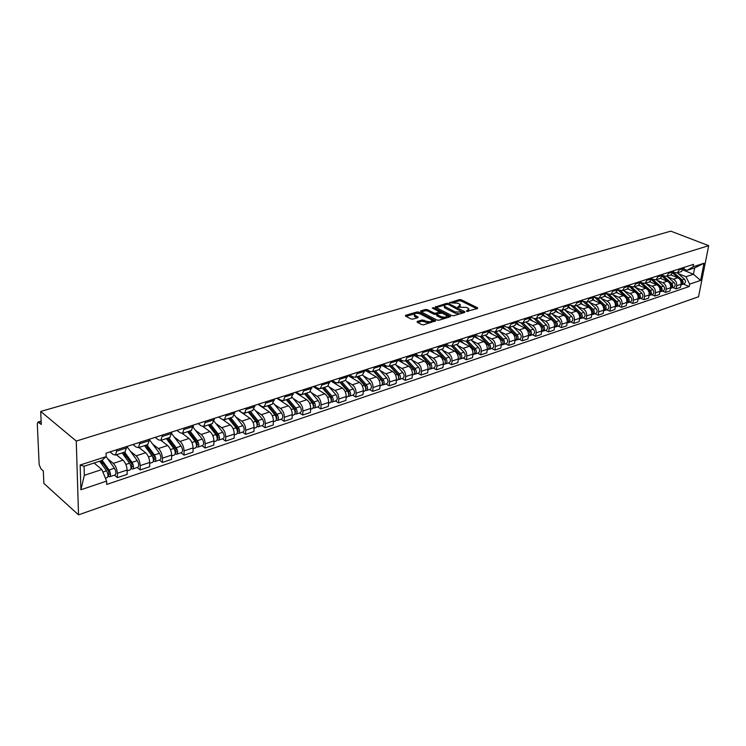 <?xml version="1.0" encoding="UTF-8"?>
<svg xmlns="http://www.w3.org/2000/svg" width="746" height="746" viewBox="0 0 746 746"><rect width="100%" height="100%" fill="white"/><g stroke="black" fill="none" stroke-linecap="round" stroke-linejoin="round"><path stroke-width="1.12" d="M466.53 311.352L477.571 308.527L477.561 307.8L461.233 299.761L459.424 299.584L449.446 302.773L458.016 303.249L460.357 304.657L458.035 307.119L466.446 307.436L467.817 308.107L468.824 308.872L466.53 311.352M417.247 321.442L417.173 322.216L421.788 324.65L423.691 324.827L435.571 320.789L418.963 312.126L417.098 311.94L405.572 315.306L405.479 316.062L410.962 318.952L412.855 319.129L417.807 317.665L418.161 317.115L414.431 314.933C414.515 313.18 416.492 312.844 420.362 313.954L431.878 320.099C431.794 321.88 429.808 322.207 425.901 321.088L422.208 319.959L417.247 321.442L417.173 322.216M76.26 441.054L40.704 411.428L670.794 231.148L708.7 245.667L76.26 441.054L78.526 514.852L698.545 296.759L708.7 245.667M451.824 315.577L453.689 315.754L464.739 312.415L464.749 311.669L448.421 303.51L446.593 303.333L435.216 307.072L451.824 315.577M450.435 316.686L438.853 320.239L436.97 320.062L420.651 311.632L420.725 310.886L420.651 311.632M420.725 310.886L425.574 309.469L427.421 309.646L433.995 313.012L435.86 313.199L439.385 311.725L432.251 308.023L433.575 307.632L450.472 316.304M40.704 411.428L41.272 424.465L37.906 422.087L37.309 423.905L39.146 464.525L40.862 468.758L43.315 470.959L43.865 483.408L78.526 514.852M681.387 271.563L684.306 267.32M667.67 276.869L673.405 279.237C675.876 280.571 676.967 282.734 676.669 285.718L681.07 284.245C681.359 281.27 680.277 279.116 677.806 277.792L670.906 274.957L673.825 270.686M681.07 284.245L680.464 287.378L676.072 288.861L672.957 287.555M679.895 268.737L677.275 272.896L673.47 272.346M676.669 285.718L676.072 288.861M662.429 291.089L665.553 292.413L670.029 290.903L670.617 287.742C670.906 284.748 669.815 282.575 667.344 281.233L660.424 278.361M669.33 272.131L666.719 276.318L662.821 275.722M657.105 280.3L662.858 282.706C665.329 284.058 666.43 286.24 666.141 289.243L665.553 292.413M660.238 278.417L663.147 274.118M651.706 294.698L654.839 296.041L659.399 294.502L659.986 291.313C660.266 288.292 659.166 286.091 656.685 284.739L649.747 281.811M658.578 275.582L655.967 279.806L651.967 279.153M646.353 283.797L652.116 286.24C654.596 287.602 655.697 289.802 655.426 292.842L654.839 296.041M649.374 281.941L652.274 277.615M640.777 298.363L643.919 299.724L648.563 298.158L649.141 294.95C649.421 291.9 648.311 289.681 645.822 288.301L638.846 285.326M647.612 279.107L645.01 283.359L640.907 282.65M635.396 287.359L641.168 289.84C643.658 291.22 644.768 293.448 644.497 296.507L643.919 299.724M638.296 285.531L641.187 281.177M629.652 302.102L632.804 303.482L637.532 301.888L638.1 298.652C638.371 295.575 637.252 293.337 634.762 291.938L627.722 288.907M636.441 282.697L633.848 286.977L629.643 286.212M624.225 290.987L630.016 293.504C632.515 294.903 633.634 297.15 633.373 300.237L632.804 303.482M627.013 289.196L629.894 284.804M618.313 305.907L621.465 307.315L626.286 305.683L626.854 302.428C627.106 299.323 625.987 297.067 623.488 295.649L616.383 292.544M625.055 286.361L622.462 290.67L618.145 289.84M612.848 294.689L618.658 297.234C621.157 298.661 622.285 300.927 622.024 304.042L621.465 307.315M615.506 292.926L618.378 288.506M606.75 309.795L609.911 311.222L614.825 309.562L615.385 306.27C615.637 303.146 614.508 300.862 612 299.426L604.81 296.237M613.445 290.091L610.862 294.428L606.433 293.532M601.257 298.456L607.067 301.048C609.575 302.484 610.713 304.778 610.461 307.921L609.911 311.222M603.775 296.731L606.638 292.273M594.963 313.749L598.133 315.204L603.141 313.506L603.691 310.187C603.934 307.035 602.796 304.732 600.288 303.277L592.995 300.004M601.602 293.896L599.038 298.26L594.487 297.29M589.433 302.298L595.261 304.928C597.779 306.392 598.917 308.704 598.674 311.875L598.133 315.204M591.811 300.61L594.674 296.125M582.952 317.787L586.123 319.26L591.233 317.535L591.764 314.187C591.998 311.007 590.86 308.676 588.342 307.203L580.938 303.827M589.536 297.775L586.981 302.177L582.29 301.123L582.458 300.051M577.376 306.214L583.223 308.881C585.741 310.373 586.888 312.714 586.654 315.903L586.123 319.26M579.614 304.564L582.29 301.114L577.059 302.801L574.681 306.168L569.86 305.03M570.699 321.899L573.87 323.4L579.082 321.638L579.614 318.262C579.838 315.054 578.691 312.705 576.164 311.203L568.638 307.725M577.217 301.729L577.059 302.801M565.086 310.205L570.942 312.919C573.46 314.43 574.616 316.789 574.392 320.015L573.87 323.4M567.174 308.602L570.009 304.051M558.195 326.105L561.374 327.625L566.69 325.825L567.212 322.421C567.426 319.185 566.27 316.808 563.743 315.288L556.068 311.697M564.657 305.767L562.13 310.233L559.444 310.066L557.169 309.003M552.553 314.28L558.409 317.041C560.936 318.57 562.102 320.957 561.887 324.212L561.374 327.625M554.483 312.714L557.299 308.135M545.447 330.385L548.627 331.933L554.054 330.096L554.558 326.664C554.763 323.4 553.597 320.994 551.07 319.456L543.247 315.735M551.844 309.888L549.326 314.383L546.641 314.206L544.216 313.059M539.759 318.43L545.634 321.246C548.161 322.794 549.326 325.209 549.131 328.492L548.627 331.933M541.521 316.919L544.328 312.304M532.43 334.758L535.619 336.325L541.158 334.45L541.652 331C541.848 327.699 540.673 325.265 538.136 323.708L530.136 319.848M538.761 314.094L536.262 318.626L533.577 318.439L530.993 317.199M526.704 322.673L532.588 325.526C535.124 327.102 536.299 329.546 536.113 332.856L535.619 336.325M528.299 321.2L531.087 316.556M519.151 339.216L522.34 340.81L527.991 338.898L528.476 335.411C528.653 332.091 527.478 329.629 524.942 328.044L516.754 324.025M525.398 318.383L522.918 322.953L520.232 322.748L517.5 321.414M513.388 327L519.272 329.909C521.818 331.504 522.993 333.975 522.815 337.313L522.34 340.81M514.805 325.582L517.565 320.901M505.592 343.766L508.781 345.389L514.553 343.44L515.029 339.924C515.197 336.567 514.013 334.087 511.467 332.474L503.074 328.287M511.765 322.766L509.304 327.363L506.618 327.158L503.718 325.713M499.783 331.42L505.685 334.376C508.222 335.998 509.415 338.498 509.248 341.864L508.781 345.389M501.014 330.049L503.764 325.34M491.745 348.419L494.943 350.07L500.836 348.084L501.293 344.531C501.452 341.146 500.258 338.628 497.713 336.996L489.087 332.632M497.834 327.242L495.391 331.877L492.714 331.653L489.637 330.105M485.898 335.933L491.8 338.936C494.346 340.586 495.549 343.104 495.391 346.508L494.943 350.07M486.942 334.618L489.665 329.872M477.608 353.166L480.806 354.844L486.821 352.811L487.269 349.231C487.408 345.818 486.205 343.272 483.66 341.612L474.792 337.043M483.604 331.821L481.179 336.483L478.503 336.25L475.249 334.581M471.724 340.54L477.627 343.598C480.172 345.267 481.384 347.822 481.245 351.254L480.806 354.844M472.554 339.281L475.258 334.506M463.163 358.015L466.362 359.731L472.507 357.651L472.936 354.042C473.067 350.592 471.864 348.018 469.309 346.33L460.161 341.537M469.066 336.493L466.67 341.192L463.993 340.941L460.646 339.197M457.233 345.239L463.145 348.354C465.7 350.06 466.912 352.644 466.782 356.103L466.362 359.731M457.858 344.046L460.534 339.234M448.402 362.976L451.6 364.719L457.885 362.593L458.296 358.947C458.417 355.469 457.195 352.867 454.65 351.152L445.203 346.116M454.211 341.267L451.834 346.004L449.167 345.743L445.819 343.962M442.434 350.051L448.346 353.222C450.901 354.947 452.123 357.558 452.011 361.055L451.6 364.719M442.835 348.923L445.483 344.074M433.323 368.039L436.522 369.811L442.938 367.647L443.338 363.964C443.441 360.449 442.219 357.819 439.664 356.075L429.892 350.779M439.021 346.153L436.671 350.918L434.004 350.648L430.666 348.83M427.309 354.965L433.221 358.192C435.776 359.954 437.007 362.593 436.904 366.118L436.522 369.811M427.477 353.902L430.097 349.016M417.9 373.224L421.098 375.024L427.663 372.804L428.045 369.093C428.129 365.549 426.899 362.882 424.343 361.111L414.226 355.516M423.486 351.142L421.164 355.945L418.515 355.655L415.168 353.818M411.848 359.982L417.76 363.274C420.315 365.064 421.555 367.731 421.471 371.303L421.098 375.024M411.773 358.994L414.366 354.07M402.141 378.511L405.33 380.357L412.044 378.082L412.407 374.333C412.473 370.753 411.233 368.067 408.687 366.258L398.178 360.337M407.605 356.243L405.311 361.092L402.663 360.784L399.324 358.91M396.042 365.12L401.954 368.477C404.5 370.286 405.749 372.991 405.684 376.59L405.33 380.357M395.716 364.197L398.271 359.246M386.018 383.929L389.198 385.803L396.07 383.481L396.415 379.705C396.471 376.087 395.221 373.364 392.666 371.527L381.747 365.251M391.352 361.465L389.095 366.351L386.456 366.025L383.118 364.113M379.873 370.37L385.785 373.793C388.33 375.639 389.58 378.371 389.533 382.008L389.198 385.803M379.276 369.531L381.803 364.533M369.522 389.468L372.702 391.38L379.733 389.002L380.05 385.188C380.087 381.532 378.828 378.772 376.282 376.916L364.925 370.258M374.725 366.808L372.496 371.732L369.867 371.387L366.538 369.447M363.339 375.742L369.233 379.229C371.788 381.103 373.047 383.882 373.019 387.547L372.702 391.38M362.463 374.986L364.953 369.951M352.634 395.138L355.814 397.086L363.004 394.653L363.311 390.801C363.33 387.109 362.062 384.321 359.516 382.428L347.86 375.443M357.698 372.282L355.516 377.243L352.895 376.879L349.566 374.893M346.414 381.234L352.308 384.796C354.854 386.708 356.122 389.515 356.112 393.217L355.814 397.086M345.249 380.563L347.701 375.499M335.364 400.947L338.535 402.924L345.892 400.434L346.172 396.546C346.172 392.825 344.904 389.999 342.358 388.069L330.72 380.954M340.279 377.886L338.125 382.875L335.514 382.502L332.203 380.479M329.089 386.866L334.973 390.494C337.518 392.433 338.796 395.277 338.805 399.017L338.535 402.924M327.625 386.279L330.03 381.178M317.675 406.887L320.836 408.911L328.371 406.356L328.632 402.43C328.613 398.672 327.326 395.809 324.79 393.841L313.18 386.587M322.431 383.621L320.314 388.657L317.721 388.256L314.42 386.195M311.352 392.62L317.227 396.331C319.764 398.308 321.05 401.18 321.078 404.966L320.836 408.911M309.571 392.135L311.931 386.997M299.556 412.967L302.708 415.028L310.429 412.426L310.662 408.454C310.625 404.658 309.329 401.758 306.793 399.753L295.23 392.359M304.144 389.496L302.074 394.569L299.5 394.158L296.199 392.051M293.197 398.523L299.053 402.299C301.589 404.313 302.876 407.232 302.932 411.046L302.708 415.028M291.071 398.131L293.392 392.955M281 419.205L284.133 421.303L292.05 418.637L292.255 414.627C292.19 410.785 290.893 407.848 288.366 405.815L276.841 398.271M285.41 395.52L283.387 400.63L280.822 400.192L277.54 398.047M274.584 404.556L280.431 408.426C282.958 410.477 284.263 413.424 284.338 417.284L284.133 421.303M272.122 404.285L274.388 399.063M261.977 425.593L265.11 427.738L273.213 424.996L273.4 420.958C273.306 417.07 272.001 414.095 269.483 412.025L257.995 404.323M266.201 401.693L264.233 406.84L261.687 406.384L258.414 404.192M255.524 410.748L261.352 414.692C263.87 416.781 265.175 419.774 265.278 423.681L265.11 427.738M252.689 410.58L254.908 405.32M242.487 432.139L245.602 434.331L253.91 431.524L254.069 427.439C253.957 423.514 252.642 420.502 250.124 418.385L238.692 410.533M246.516 408.015L244.585 413.209L242.068 412.734L238.813 410.496M235.988 417.098L241.788 421.126C244.296 423.252 245.62 426.292 245.742 430.228L245.602 434.331M232.771 417.042L234.925 411.745M222.494 438.853L225.59 441.091L234.123 438.21L234.244 434.088C234.104 430.125 232.78 427.066 230.281 424.912L222.989 419.765M226.318 414.506L224.443 419.746L221.944 419.243L218.709 416.958M215.948 423.597L221.73 427.719C224.229 429.892 225.553 432.969 225.712 436.951L225.59 441.091M212.33 423.672L214.419 418.329M201.998 445.735L205.075 448.02L213.822 445.064L213.916 440.905C213.748 436.895 212.414 433.799 209.924 431.598L202.987 426.581M205.588 421.173L203.779 426.442L201.308 425.919L198.082 423.579M195.396 430.265L201.159 434.48C203.639 436.699 204.973 439.814 205.159 443.842L205.075 448.02M191.358 430.47L193.391 425.089M180.961 452.803L184.02 455.135L193 452.104L193.055 447.898C192.86 443.851 191.526 440.7 189.046 438.462L182.257 433.417M184.318 428.008L182.574 433.323L180.122 432.764L176.923 430.386M174.312 437.109L180.047 441.427C182.518 443.683 183.861 446.845 184.066 450.91L184.02 455.135M169.836 437.454L171.794 432.037M159.374 460.049L162.414 462.445L171.627 459.331L171.645 455.079C171.421 450.985 170.079 447.796 167.608 445.511L160.875 440.354M162.479 435.021L160.81 440.382L158.385 439.804L155.205 437.361M152.678 444.131L158.376 448.551C160.838 450.854 162.18 454.053 162.423 458.165L162.414 462.445M147.727 444.625L149.62 439.161M137.208 467.5L140.22 469.943L149.685 466.744L149.666 462.445C149.414 458.305 148.062 455.069 145.61 452.747L138.933 447.479M140.052 442.229L138.448 447.628L136.052 447.022L132.9 444.532M130.466 451.339L136.117 455.862C138.57 458.212 139.922 461.466 140.192 465.625L140.22 469.943M125.03 451.983L126.839 446.481M114.436 475.146L117.43 477.645L127.146 474.353L127.1 470.017C126.811 465.83 125.449 462.548 123.015 460.17L116.385 454.78M117.01 449.642L115.481 455.079L113.122 454.445L109.998 451.889M107.648 458.743L113.261 463.378C115.695 465.774 117.057 469.075 117.364 473.281L117.43 477.645M678.039 273.502L685.928 276.719L693.435 274.239L694.675 267.898L687.159 270.341L683.923 269.036M683.345 270.155L693.435 274.239L700.587 280.44L689.677 284.123L685.928 276.719M687.159 270.341L693.043 266.798L704 263.254L700.587 280.44M106.613 481.086L80.894 489.768L80.167 465.01L106.146 456.617L101.68 460.543L84.074 466.259L84.326 475.333L101.866 469.542L106.613 481.086L106.678 484.471L689.211 286.529L689.677 284.123M693.043 266.798L693.519 264.354L106.081 453.148L106.146 456.617M101.866 469.542L94.089 463.005M683.289 284.086L689.211 286.529M704 263.254L694.675 267.898M84.074 466.259L80.167 465.01M84.326 475.333L80.894 489.768M468.497 311.278L468.693 310.01M460.058 307.026L460.235 305.785M476.871 308.741L461.093 300.955L459.294 300.778L453.549 302.466M444.551 305.095L436.084 307.576M464.059 312.621L462.679 311.921M462.427 312.08L448.104 304.377L445.474 304.648L444.42 306.261L455.163 311.912L462.427 312.08L462.306 313.143M462.567 313.068L462.623 311.977M444.29 307.483L444.42 306.261L444.29 307.483L445.231 308.191L445.362 306.979M459.732 313.926L455.023 313.134L445.231 308.191M421.229 311.931L425.453 310.69L425.574 309.469M436.727 314.122L433.874 314.243L427.299 310.868L425.453 310.69M439.319 313.199L439.347 312.108M439.45 311.912L441.268 312.835M446.807 315.661L449.493 317.022M440.886 316.546C444.719 317.647 446.686 317.339 446.779 315.623L442.173 313.078L437.128 313.842L437.081 314.598L440.886 316.546L440.755 317.777L444.793 318.449M446.453 317.945L446.668 316.649M436.699 315.222L436.951 315.828L437.081 314.598M440.755 317.777L436.951 315.828M429.677 323.018L422.087 321.2L417.732 322.505M431.626 322.431L431.766 321.181M414.412 315.101L414.31 316.164L415.037 316.714L415.158 315.483M417.2 317.843L415.037 316.714M419.131 313.497L416.678 313.264M414.496 313.898L406.057 316.369M434.61 321.526L431.887 320.118M673.032 273.306L678.562 278.193M679.671 279.172L680.902 280.263C682.32 281.988 682.338 283.508 680.958 284.823M671.419 274.77L672.249 275.507M681.704 281.363L681.909 281.951M673.489 272.355L682.03 279.89C683.532 281.811 683.448 283.377 681.788 284.59L681.117 284.711M677.331 272.877L684.399 279.097C685.9 281.018 685.816 282.585 684.157 283.797L684.007 283.844M662.467 276.57L668.388 281.839M668.966 282.352L670.495 283.713C671.932 285.485 671.941 287.033 670.505 288.348M660.919 278.155L661.777 278.92M671.232 284.683L671.531 285.578M663.287 275.917L671.633 283.331C673.144 285.28 673.069 286.865 671.409 288.077L670.729 288.198M666.952 276.234L674.048 282.529C675.559 284.478 675.484 286.054 673.825 287.266L673.666 287.322M651.696 279.89L659.893 287.229C661.348 289.056 661.338 290.623 659.865 291.928M650.204 281.587L651.099 282.389M660.574 288.115L660.956 289.234M652.899 279.545L661.049 286.846C662.569 288.814 662.495 290.408 660.835 291.63L660.145 291.751M656.396 279.666L663.511 286.026C665.031 287.993 664.956 289.588 663.297 290.8L663.138 290.856M640.711 283.247L649.085 290.819C650.568 292.702 650.549 294.288 649.029 295.575M639.294 285.075L640.236 285.923M649.729 291.621L650.176 292.936M642.334 283.256L650.27 290.418C651.799 292.413 651.724 294.017 650.074 295.248L649.365 295.36M645.635 283.154L652.778 289.588C654.298 291.574 654.233 293.178 652.573 294.4L652.414 294.456M629.512 286.66L638.082 294.465C639.583 296.404 639.555 298.018 637.989 299.295M628.16 288.618L629.158 289.523M638.688 295.211L639.182 296.684M631.526 287.005L639.294 294.064C640.823 296.078 640.758 297.701 639.098 298.932L638.38 299.043M634.678 286.706L641.84 293.215C643.369 295.22 643.304 296.843 641.644 298.074L641.495 298.12M618.08 290.119L626.864 298.186C628.393 300.19 628.346 301.813 626.733 303.081M616.811 292.218L617.875 293.197M627.433 298.876L627.983 300.507M620.467 290.781L628.104 297.775C629.633 299.808 629.577 301.449 627.918 302.68L627.19 302.801M623.507 290.325L630.706 296.917C632.235 298.941 632.179 300.573 630.519 301.813L630.361 301.86M606.414 293.626L615.441 301.981C616.979 304.032 616.923 305.683 615.273 306.932L615.273 306.932M605.239 295.873L606.377 296.936M615.963 302.596L616.569 304.387M609.165 294.595L616.7 301.561C618.238 303.613 618.182 305.263 616.532 306.513L615.786 306.625M612.13 294.017L619.348 300.685C620.886 302.736 620.831 304.377 619.18 305.618L619.021 305.673M594.767 297.412L603.784 305.841C605.342 307.921 605.286 309.59 603.635 310.84L603.635 310.84M593.424 299.594L594.655 300.75M604.251 306.382L604.931 308.331M597.611 298.456L605.071 305.422C606.619 307.501 606.563 309.161 604.913 310.411L604.157 310.522M600.53 297.785L607.776 304.527C609.323 306.597 609.268 308.257 607.617 309.506L607.458 309.553M583.111 301.487L591.914 309.786C593.471 311.893 593.424 313.572 591.774 314.821L591.774 314.821M581.367 303.37L582.71 304.638M592.305 310.233L593.061 312.36M585.806 302.382L593.219 309.357C594.776 311.455 594.73 313.134 593.079 314.383L592.305 314.495M588.706 301.617L595.97 308.443C597.527 310.532 597.481 312.21 595.83 313.46L595.672 313.516M571.231 305.655L579.801 313.805C581.358 315.931 581.32 317.628 579.679 318.887L579.679 318.887M569.058 307.203L570.522 308.602M580.099 314.122L580.966 316.453M573.758 306.364L581.134 313.367C582.691 315.483 582.654 317.181 581.003 318.439L580.211 318.551M576.658 305.524L583.941 312.434C585.498 314.551 585.461 316.239 583.81 317.498L583.661 317.554M559.127 309.916L567.445 317.908C569.012 320.053 568.984 321.759 567.342 323.027L567.184 323.083M556.497 311.101L558.092 312.639M567.538 318.001L568.62 320.631M561.458 310.401L568.806 317.451C570.373 319.605 570.336 321.312 568.694 322.57L567.883 322.682M564.358 309.506L571.669 316.5C573.236 318.645 573.198 320.351 571.557 321.61L571.399 321.666M546.781 314.271L554.847 322.085C556.423 324.258 556.385 325.983 554.754 327.261L554.595 327.308M543.666 315.064L545.419 316.77M546.846 314.299L555.621 322.813L556.022 324.883M548.888 314.514L556.227 321.629C557.803 323.801 557.775 325.517 556.134 326.795L555.313 326.897M551.826 313.572L559.155 320.659C560.731 322.822 560.694 324.538 559.052 325.815L558.903 325.862M534.117 318.654L541.988 326.356C543.564 328.557 543.545 330.291 541.913 331.569L541.755 331.625M530.555 319.083L532.476 320.976M534.22 318.682L542.799 327.074L543.172 329.219M536.048 318.691L543.396 325.881C544.981 328.081 544.953 329.816 543.321 331.093L542.482 331.196M539.032 317.721L546.38 324.892C547.965 327.084 547.937 328.818 546.305 330.096L546.147 330.152M521.128 323.065L528.858 330.711C530.453 332.93 530.434 334.693 528.802 335.97L528.653 336.026M517.155 323.158L519.281 325.265M529.567 331.681L530.061 331.923M521.277 323.093L529.707 331.429L530.061 333.639M522.927 322.943L530.303 330.226C531.889 332.455 531.87 334.208 530.247 335.486L529.39 335.579M525.977 321.955L533.353 329.219C534.938 331.438 534.919 333.182 533.287 334.469L533.129 334.516M507.84 327.531L515.467 335.15C517.062 337.406 517.043 339.178 515.43 340.465L515.272 340.521M503.457 327.298L505.807 329.657M516.12 336.026L516.661 336.297M508.017 327.55L516.344 335.877L516.67 338.152M509.546 327.289L516.941 334.665C518.535 336.912 518.517 338.684 516.894 339.971L516.018 340.055M512.661 326.272L520.046 333.63C521.64 335.877 521.622 337.64 519.999 338.926L519.85 338.982M494.234 332.063L501.788 339.691C503.391 341.966 503.382 343.757 501.769 345.053L501.61 345.109M489.441 331.494L492.052 334.133M502.366 340.446L502.972 340.754M494.439 332.063L502.711 340.409L503.009 342.75M495.885 331.718L503.289 339.188C504.893 341.463 504.883 343.253 503.27 344.549L502.375 344.624M499.055 330.683L506.469 338.134C508.063 340.409 508.054 342.19 506.441 343.486L506.282 343.533M480.321 336.67L487.819 344.326C489.432 346.629 489.432 348.438 487.819 349.734L487.67 349.79M475.109 335.737L478 338.703M488.322 344.95L488.984 345.295M480.545 336.651L488.779 345.044L489.05 347.45M481.925 336.241L489.357 343.813C490.961 346.116 490.961 347.925 489.357 349.221L488.443 349.296M485.17 335.187L492.602 342.74C494.206 345.034 494.206 346.834 492.593 348.13L492.435 348.186M466.082 341.351L473.551 349.053C475.165 351.394 475.174 353.212 473.579 354.518L473.421 354.574M460.441 340.045L463.648 343.365M473.952 349.538L474.68 349.921M466.334 341.295L474.549 349.771L474.792 352.243M467.677 340.866L475.127 348.541C476.741 350.872 476.741 352.69 475.146 353.996L474.204 354.061M470.996 339.784L478.438 347.44C480.051 349.762 480.051 351.58 478.447 352.886L478.298 352.933M451.517 346.107L458.976 353.893C460.599 356.262 460.618 358.099 459.023 359.413L458.874 359.46M445.446 344.428L448.989 348.14M459.256 354.21L460.03 354.63M451.787 346.023L460.012 354.611L460.226 357.138M453.12 345.584L460.58 353.362C462.203 355.721 462.212 357.558 460.627 358.873L459.667 358.929M456.515 344.484L463.965 352.243C465.588 354.592 465.597 356.429 464.003 357.735L463.853 357.791M430.442 351.077L429.938 350.536M436.615 350.937L444.084 358.835C445.707 361.232 445.735 363.088 444.15 364.402L444.001 364.458M430.209 348.979L434.013 353.007M444.196 358.957L445.036 359.413M436.914 350.844L445.166 359.544L445.343 362.136M438.247 350.406L445.726 358.294C447.348 360.682 447.367 362.537 445.791 363.852L444.803 363.899M441.707 349.287L449.185 357.147C450.808 359.525 450.826 361.381 449.241 362.696L449.083 362.743M415.14 356.019L414.272 355.087M421.369 355.879L428.857 363.889C430.489 366.314 430.526 368.188 428.95 369.512L428.801 369.559M414.888 353.902L418.702 357.996M428.754 363.768L429.696 364.29M421.723 355.767L429.985 364.598L430.134 367.237M423.047 355.338L430.535 363.33C432.167 365.754 432.195 367.629 430.619 368.953L429.621 368.981M426.591 354.191L434.069 362.155C435.701 364.57 435.729 366.445 434.153 367.759L434.004 367.815M399.492 361.083L398.233 359.721M405.796 360.933L413.293 369.056C414.935 371.508 414.972 373.401 413.405 374.725L413.256 374.781M399.231 358.938L403.045 363.088M412.948 368.673L414.011 369.27M406.188 360.803L414.459 369.755L414.58 372.45M407.512 360.374L415.009 368.487C416.65 370.939 416.688 372.823 415.121 374.156L414.095 374.175M411.13 359.199L418.627 367.284C420.259 369.727 420.296 371.62 418.73 372.944L418.581 372.991M383.481 366.249L381.84 364.524M389.869 366.1L397.376 374.333C399.026 376.823 399.073 378.735 397.515 380.068L397.366 380.115M383.369 364.262L387.043 368.291M381.765 365.046L383.071 365.801M396.769 373.662L397.963 374.352M390.307 365.95L398.588 375.033L398.672 377.774M391.622 365.531L399.129 373.755C400.77 376.236 400.816 378.147 399.269 379.481L398.215 379.49M395.324 364.328L402.831 372.524C404.472 375.005 404.509 376.907 402.961 378.241L402.803 378.287M367.116 371.545L365.475 369.783M373.578 371.377L381.094 379.733C382.745 382.26 382.801 384.19 381.262 385.523L381.113 385.579M367.34 369.913L370.669 373.625M365.102 369.904L366.249 370.575M380.218 378.754L381.551 379.537M374.063 371.219L382.353 380.432L382.4 383.22M375.369 370.799L382.885 379.136C384.535 381.663 384.591 383.584 383.052 384.927L381.971 384.917M379.155 369.568L386.67 377.886C388.321 380.395 388.368 382.325 386.829 383.658L386.68 383.705M350.368 376.954L348.727 375.173M356.914 376.786L364.44 385.262C366.09 387.817 366.155 389.766 364.635 391.109L364.486 391.165M350.946 375.723L353.921 379.071M363.265 383.948L364.747 384.824M357.446 376.609L365.745 385.962L365.754 388.787M358.742 376.189L366.267 384.656C367.927 387.202 367.992 389.151 366.463 390.494L365.353 390.466M362.612 374.93L370.137 383.369C371.788 385.915 371.853 387.855 370.324 389.198L370.175 389.253M333.238 382.493L331.588 380.674M339.859 382.316L347.384 390.923C349.044 393.515 349.119 395.483 347.608 396.825L347.468 396.881M334.189 381.691L336.772 384.656M345.911 389.235L347.543 390.233M340.446 382.129L348.755 391.613L348.708 394.485M341.733 381.71L349.268 390.298C350.918 392.881 350.993 394.848 349.482 396.201L348.345 396.154M345.687 380.413L353.222 388.983C354.882 391.566 354.956 393.524 353.436 394.876L353.287 394.923M315.698 388.162L314.038 386.316M322.393 387.976L329.937 396.713C331.597 399.334 331.681 401.329 330.189 402.681L330.04 402.728M317.05 387.836L319.223 390.363M328.137 394.625L329.918 395.744M323.037 387.771L331.355 397.394L331.271 400.304M324.324 387.351L331.858 396.07C333.518 398.7 333.602 400.686 332.11 402.038L330.935 401.963M328.324 385.971L335.905 394.727C337.574 397.338 337.649 399.324 336.157 400.677L336.008 400.723M297.738 393.963L296.078 392.088M304.527 393.776L312.061 402.644C313.73 405.302 313.824 407.316 312.35 408.677L312.201 408.724M299.519 394.168L301.253 396.21M309.916 400.117L311.865 401.367M305.217 393.543L313.534 403.325L313.404 406.253M306.494 393.133L314.029 401.991C315.698 404.649 315.791 406.654 314.308 408.015L313.106 407.913M310.513 391.641L318.178 400.611C319.848 403.26 319.941 405.264 318.458 406.626L318.309 406.673M279.349 399.912L278.062 398.392M286.212 399.707L293.756 408.715C295.425 411.419 295.528 413.452 294.073 414.813L293.933 414.86M281.456 400.537L282.846 402.206M291.238 405.712L293.374 407.102M286.977 399.464L295.285 409.395L295.108 412.342M288.236 399.054L295.77 408.043C297.44 410.748 297.542 412.771 296.087 414.133L294.838 414.002M292.245 397.394L300.023 406.635C301.692 409.321 301.794 411.344 300.33 412.706L300.19 412.762M260.503 406.001L259.748 405.087M267.46 405.796L274.994 414.944C276.673 417.676 276.785 419.737 275.349 421.098L275.209 421.145M262.816 406.906L263.991 408.342M272.094 411.419L274.407 412.967M268.28 405.526L276.589 415.606L276.365 418.581M269.53 405.125L277.064 414.254C278.734 416.986 278.855 419.038 277.409 420.408L276.132 420.231M273.502 403.25L281.419 412.808C283.088 415.531 283.21 417.583 281.764 418.944L281.615 418.991M248.241 412.025L255.766 421.322C257.445 424.101 257.575 426.171 256.158 427.542L256.018 427.589M243.625 413.349L244.669 414.636M252.446 417.219L254.964 418.944M249.127 411.736L257.426 421.984L257.146 424.95M250.358 411.335L257.883 420.613C259.561 423.392 259.692 425.462 258.275 426.833L256.95 426.619M254.265 409.2L262.35 419.131C264.028 421.9 264.159 423.97 262.732 425.332L262.592 425.388M228.537 418.413L236.062 427.859C237.741 430.675 237.89 432.773 236.491 434.153L236.351 434.2M223.893 419.877L224.854 421.089M232.295 423.131L235.018 425.043M229.488 418.105L237.787 428.512L237.993 431.533L237.442 431.468M230.71 417.713L238.235 427.141C239.914 429.957 240.053 432.046 238.655 433.426L237.293 433.156M234.496 415.233L242.814 425.621C244.492 428.428 244.632 430.517 243.233 431.887L243.093 431.934M208.339 424.968L215.846 434.564C217.534 437.426 217.692 439.553 216.321 440.923L216.181 440.97M203.602 426.507L204.535 427.7M211.603 429.137L214.55 431.263M209.365 424.633L217.645 435.216L217.869 438.266L217.235 438.144L218.252 437.781M210.568 424.241L218.074 433.827C219.762 436.68 219.911 438.807 218.541 440.177L217.105 439.907M214.177 421.35L222.774 432.27C224.453 435.114 224.611 437.231 223.231 438.601L223.091 438.648M187.619 431.682L195.107 441.445C196.795 444.355 196.972 446.5 195.629 447.88L195.489 447.917M182.761 433.258L183.693 434.489M188.71 431.328L196.981 442.089L197.224 445.166L196.506 445.045M190.351 435.254L193.54 437.613M189.904 430.946L197.401 440.69C199.079 443.59 199.257 445.726 197.904 447.106L196.394 446.854M193.289 427.533L202.213 439.086C203.9 441.977 204.068 444.112 202.716 445.493L202.576 445.539M197.597 444.681L196.571 445.026L196.543 446.807M166.358 438.583L173.827 448.505C175.524 451.461 175.711 453.624 174.387 455.004L174.256 455.051M161.369 440.196L162.311 441.455M167.533 438.2L175.776 449.139L176.047 452.253L175.235 452.16M168.521 441.455L171.962 444.075M168.699 437.818L176.177 447.731C177.865 450.677 178.052 452.841 176.727 454.221L175.142 453.988M171.776 433.762L181.119 446.089C182.817 449.027 182.994 451.181 181.67 452.561L181.53 452.608M176.41 451.768L175.403 452.104L175.385 453.904M144.528 445.66L151.988 455.75C153.676 458.753 153.881 460.944 152.594 462.334L152.464 462.371M139.409 447.32L140.36 448.598M145.787 445.25L154.012 456.375L154.301 459.527L153.406 459.452M146.085 447.759L149.797 450.668M146.934 444.877L154.394 454.957C156.091 457.951 156.287 460.133 155 461.522L153.331 461.298M149.62 440.019L159.476 453.27C161.164 456.254 161.36 458.436 160.064 459.816L159.933 459.862M154.655 459.032L153.667 459.368L153.667 461.187M122.12 452.925L129.552 463.191C131.249 466.241 131.464 468.46 130.214 469.849L130.084 469.887M116.87 454.631L117.812 455.946M123.463 452.486L131.669 463.807L131.977 466.996L130.988 466.949M123.006 454.146L127.006 457.382M124.591 452.123L132.033 462.371C133.721 465.42 133.935 467.63 132.676 469.02L130.923 468.814M126.904 446.462L137.245 460.646C138.933 463.676 139.148 465.886 137.879 467.266L137.749 467.313M132.322 466.502L131.352 466.828L131.371 468.665M99.675 461.196L106.51 470.838C108.207 473.934 108.44 476.181 107.219 477.571L107.088 477.608M94.276 462.949L94.658 463.49M101.111 460.73L108.711 471.444L109.047 474.67L107.956 474.652M99.88 461.131L103.582 464.208M102.081 460.179L109.056 469.999C110.744 473.085 110.977 475.323 109.755 476.722L107.909 476.535M106.137 456.617L114.408 468.218C116.106 471.295 116.329 473.533 115.098 474.922L114.977 474.969M109.382 474.176L108.422 474.493L108.459 476.349M140.192 465.625L149.666 462.445M162.423 458.165L171.645 455.079M184.066 450.91L193.055 447.898M205.159 443.842L213.916 440.905M225.712 436.951L234.244 434.088M245.742 430.228L254.069 427.439M265.278 423.681L273.4 420.958M284.338 417.284L292.255 414.627M302.932 411.046L310.662 408.454M321.078 404.966L328.632 402.43M338.805 399.017L346.172 396.546M356.112 393.217L363.311 390.801M373.019 387.547L380.05 385.188M389.533 382.008L396.415 379.705M405.684 376.59L412.407 374.333M421.471 371.303L428.045 369.093M436.904 366.118L443.338 363.964M452.011 361.055L458.296 358.947M466.782 356.103L472.936 354.042M481.245 351.254L487.269 349.231M495.391 346.508L501.293 344.531M509.248 341.864L515.029 339.924M522.815 337.313L528.476 335.411M536.113 332.856L541.652 331M549.131 328.492L554.558 326.664M561.887 324.212L567.212 322.421M574.392 320.015L579.614 318.262M586.654 315.903L591.764 314.187M598.674 311.875L603.691 310.187M610.461 307.921L615.385 306.27M622.024 304.042L626.854 302.428M633.373 300.237L638.1 298.652M644.497 296.507L649.141 294.95M655.426 292.842L659.986 291.313M666.141 289.243L670.617 287.742M117.364 473.281L127.1 470.017M113.261 463.378L123.015 460.17M136.117 455.862L145.61 452.747M140.061 443.609L149.62 440.532M158.376 448.551L167.608 445.511M162.479 436.382L171.785 433.389M180.047 441.427L189.046 438.462M184.309 429.351L193.373 426.432M201.159 434.48L209.924 431.598M205.57 422.506L214.391 419.653M221.73 427.719L230.281 424.912M226.28 415.83L234.878 413.051M241.788 421.126L250.124 418.385M246.469 409.321L254.852 406.617M261.352 414.692L269.483 412.025M266.145 402.98L274.332 400.341M280.431 408.426L288.366 405.815M285.345 396.797L293.327 394.224M299.053 402.299L306.793 399.753M304.07 390.764L311.856 388.256M317.227 396.331L324.79 393.841M322.347 384.871L329.946 382.428M334.973 390.494L342.358 388.069M340.185 379.127L347.608 376.73M352.308 384.796L359.516 382.428M357.604 373.513L364.859 371.172M369.233 379.229L376.282 376.916M374.623 368.03L381.7 365.745M385.785 373.793L392.666 371.527M391.249 362.677L398.159 360.449M401.954 368.477L408.687 366.258M407.493 357.437L414.254 355.264M417.76 363.274L424.343 361.111M423.364 352.326L429.976 350.191M433.221 358.192L439.664 356.075M438.89 347.319L445.362 345.239M448.346 353.222L454.65 351.152M454.081 342.433L460.403 340.39M463.145 348.354L469.309 346.33M468.936 337.64L475.118 335.644M477.627 343.598L483.66 341.612M483.464 332.958L489.525 331.01M491.8 338.936L497.713 336.996M497.694 328.38L503.615 326.468M505.685 334.376L511.467 332.474M511.616 323.885L517.416 322.02M519.272 329.909L524.942 328.044M525.249 319.493L530.928 317.665M532.588 325.526L538.136 323.708M538.603 315.194L544.17 313.404M545.634 321.246L551.07 319.456M551.686 310.979L557.131 309.226M558.409 317.041L563.743 315.288M564.498 306.848L569.841 305.133M570.942 312.919L576.164 311.203M583.223 308.881L588.342 307.203M589.368 298.838L594.497 297.178M595.261 304.928L600.288 303.277M601.435 294.95L606.47 293.327M607.067 301.048L612 299.426M613.268 291.136L618.21 289.541M618.658 297.234L623.488 295.649M624.878 287.397L629.717 285.839M630.016 293.504L634.762 291.938M636.263 283.732L641.01 282.193M641.168 289.84L645.822 288.301M647.425 280.132L652.088 278.631M652.116 286.24L656.685 284.739M658.392 276.598L662.961 275.125M662.858 282.706L667.344 281.233M669.143 273.129L673.638 271.684M673.405 279.237L677.806 277.792M679.709 269.726L684.119 268.308M117.029 451.032L126.848 447.861M41.151 421.658L38.773 422.348M467.677 311.511L467.798 310.457M457.997 307.1L458.053 306.606M459.2 307.268L459.322 306.233M449.624 302.913L449.679 302.428M459.294 300.778L459.424 299.584M461.093 300.955L461.233 299.761M477.468 308.555L477.561 307.8M466.474 311.324L466.53 310.84M435.478 307.268L435.552 306.55M446.481 304.359L446.593 303.333M448.309 304.489L448.421 303.51M464.655 312.434L464.749 311.669M455.023 313.134L455.163 311.912M460.963 313.553L461.075 312.481M427.299 310.868L427.421 309.646M433.874 314.243L433.995 313.012M435.729 314.42L435.86 313.199M438.937 313.311L439.049 312.248M433.473 308.648L433.575 307.632M450.09 316.845L450.174 316.071M422.087 321.2L422.208 319.959M423.97 321.386L424.101 320.146M425.77 322.328L425.901 321.088M417.807 317.665L417.881 316.901M405.507 316.08L405.572 315.306M416.977 313.171L417.098 311.94M418.842 313.348L418.963 312.126M435.198 321.349L435.282 320.575M684.399 279.097L682.03 279.89M670.495 283.713L670.029 283.862M674.048 282.529L671.633 283.331M659.893 287.229L659.389 287.397M663.511 286.026L661.049 286.846M649.085 290.819L648.535 290.996M652.778 289.588L650.27 290.418M638.082 294.465L637.485 294.67M641.84 293.215L639.294 294.064M626.864 298.186L626.22 298.4M630.706 296.917L628.104 297.775M615.441 301.981L614.741 302.214M619.348 300.685L616.7 301.561M603.784 305.841L603.038 306.093M607.776 304.527L605.071 305.422M591.914 309.786L591.102 310.056M595.97 308.443L593.219 309.357M579.801 313.805L578.933 314.094M583.941 312.434L581.134 313.367M567.445 317.908L566.522 318.216M571.669 316.5L568.806 317.451M554.847 322.085L553.858 322.412M559.155 320.659L556.227 321.629M541.988 326.356L540.934 326.701M546.38 324.892L543.396 325.881M528.858 330.711L527.739 331.075M533.353 329.219L530.303 330.226M515.467 335.15L514.283 335.541M520.046 333.63L516.941 334.665M501.788 339.691L500.529 340.111M506.469 338.134L503.289 339.188M487.819 344.326L486.485 344.764M492.602 342.74L489.357 343.813M473.551 349.053L472.143 349.529M478.438 347.44L475.127 348.541M458.976 353.893L457.494 354.387M463.965 352.243L460.58 353.362M444.084 358.835L442.509 359.358M449.185 357.147L445.726 358.294M428.857 363.889L427.197 364.44M434.069 362.155L430.535 363.33M413.293 369.056L411.54 369.634M418.627 367.284L415.009 368.487M397.376 374.333L395.529 374.949M402.831 372.524L399.129 373.755M381.094 379.733L379.155 380.376M382.866 382.745L382.39 382.903M386.67 377.886L382.885 379.136M364.44 385.262L362.388 385.943M366.267 388.293L365.736 388.47M370.137 383.369L366.267 384.656M347.384 390.923L345.23 391.631M349.277 393.972L348.699 394.168M353.222 388.983L349.268 390.298M329.937 396.713L327.671 397.459M331.886 399.791L331.252 399.996M335.905 394.727L331.858 396.07M312.061 402.644L309.683 403.427M314.085 405.74L313.395 405.973M318.178 400.611L314.029 401.991M293.756 408.715L291.248 409.545M295.845 411.839L295.099 412.09M300.023 406.635L295.77 408.043M274.994 414.944L272.365 415.811M277.158 418.086L276.346 418.357M281.419 412.808L277.064 414.254M255.766 421.322L253.015 422.236M258.013 424.483L257.137 424.782M262.35 419.131L257.883 420.613M236.062 427.859L233.162 428.819M238.375 431.048L237.433 431.365M242.814 425.621L238.235 427.141M215.846 434.564L212.806 435.571M222.774 432.27L218.074 433.827M195.107 441.445L191.918 442.499M202.213 439.086L197.401 440.69M173.827 448.505L170.489 449.614M181.119 446.089L176.177 447.731M151.988 455.75L148.473 456.916M159.476 453.27L154.394 454.957M129.552 463.191L125.869 464.422M137.245 460.646L132.033 462.371M106.51 470.838L102.892 472.041M114.408 468.218L109.056 469.999M115.481 455.079L125.272 451.908M677.275 272.896L681.676 271.46M666.719 276.318L671.204 274.864M655.967 279.806L660.536 278.323M645.01 283.359L649.663 281.848M633.848 286.977L638.595 285.438M622.462 290.67L627.302 289.094M610.862 294.428L615.804 292.824M599.038 298.26L604.073 296.628M586.981 302.177L592.11 300.507M574.681 306.168L579.912 304.471M562.13 310.233L567.473 308.499M549.326 314.383L554.772 312.621M536.262 318.626L541.82 316.817M522.918 322.953L528.597 321.106M509.304 327.363L515.094 325.489M495.391 331.877L501.312 329.956M481.179 336.483L487.231 334.525M466.67 341.192L472.843 339.188M451.834 346.004L458.147 343.953M436.671 350.918L443.124 348.83M421.164 355.945L427.766 353.809M405.311 361.092L412.062 358.901M389.095 366.351L395.995 364.113M372.496 371.732L379.565 369.438M355.516 377.243L362.743 374.893M338.125 382.875L345.529 380.479M320.314 388.657L327.904 386.195M302.074 394.569L309.842 392.051M283.387 400.63L291.35 398.047M264.233 406.84L272.393 404.192M244.585 413.209L252.959 410.496M224.443 419.746L233.032 416.958M203.779 426.442L212.591 423.588M182.574 433.323L191.619 430.386M160.81 440.382L170.088 437.37M138.448 447.628L147.978 444.541M37.999 422.059L41.133 421.145M436.662 315.605L436.792 314.374M414.31 316.164L414.431 314.933M684.157 283.797L681.788 284.59M673.825 287.266L671.409 288.077M663.297 290.8L660.835 291.63M652.573 294.4L650.074 295.248M641.644 298.074L639.098 298.932M630.519 301.813L627.918 302.68M619.18 305.618L616.532 306.513M607.617 309.506L604.913 310.411M595.83 313.46L593.079 314.383M583.81 317.498L581.003 318.439M571.557 321.61L568.694 322.57M559.052 325.815L556.134 326.795M546.305 330.096L543.321 331.093M533.287 334.469L530.247 335.486M515.43 340.465L514.927 340.633M519.999 338.926L516.894 339.971M501.769 345.053L501.2 345.239M506.441 343.486L503.27 344.549M487.819 349.734L487.175 349.958M492.593 348.13L489.357 349.221M473.579 354.518L472.852 354.77M478.447 352.886L475.146 353.996M459.023 359.413L458.212 359.684M464.003 357.735L460.627 358.873M444.15 364.402L443.255 364.701M449.241 362.696L445.791 363.852M428.95 369.512L427.971 369.839M434.153 367.759L430.619 368.953M413.405 374.725L412.333 375.089M418.73 372.944L415.121 374.156M397.515 380.068L396.34 380.46M402.961 378.241L399.269 379.481M381.262 385.523L379.984 385.952M386.829 383.658L383.052 384.927M364.635 391.109L363.246 391.575M370.324 389.198L366.463 390.494M347.608 396.825L346.116 397.329M353.436 394.876L349.482 396.201M330.189 402.681L328.576 403.222M336.157 400.677L332.11 402.038M312.35 408.677L310.616 409.256M318.458 406.626L314.308 408.015M294.073 414.813L292.218 415.438M300.33 412.706L296.087 414.133M275.349 421.098L273.362 421.77M281.764 418.944L277.409 420.408M256.158 427.542L254.032 428.26M262.732 425.332L258.275 426.833M236.491 434.153L234.216 434.918M243.233 431.887L238.655 433.426M216.321 440.923L213.897 441.744M223.231 438.601L218.541 440.177M195.629 447.88L193.046 448.747M202.716 445.493L197.904 447.106M174.387 455.004L171.645 455.927M181.67 452.561L176.727 454.221M152.594 462.334L149.676 463.313M160.064 459.816L155 461.522M130.214 469.849L127.109 470.885M137.879 467.266L132.676 469.02M107.219 477.571L105.419 478.177M115.098 474.922L109.755 476.722"/></g></svg>
